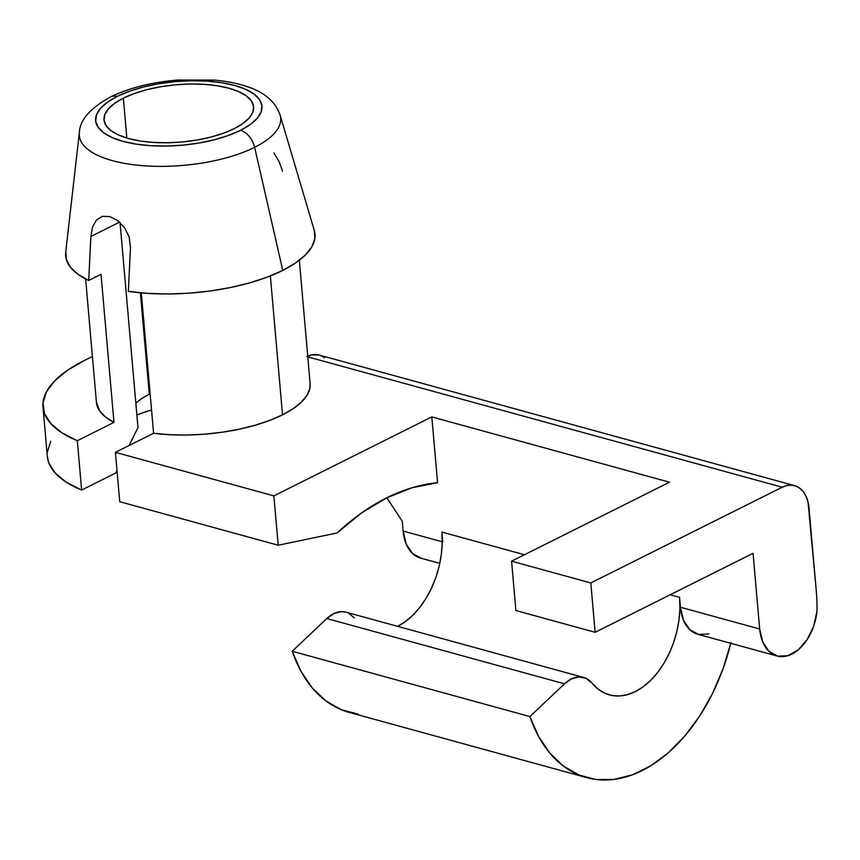 <?xml version="1.0" encoding="UTF-8"?>
<svg xmlns="http://www.w3.org/2000/svg" width="860" height="860" viewBox="0 0 860 860"><rect width="100%" height="100%" fill="white"/><g stroke="black" fill="none" stroke-linecap="round" stroke-linejoin="round"><path stroke-width="1.29" d="M240.488 130.333A83.484 31.981 175 0 1 122.937 141.341A83.484 31.981 175 0 1 117.143 96.449A17.877 11.857 -116.6 0 0 110.521 96.944A17.877 11.857 63.4 0 1 117.143 96.449L129.226 91.332L143.222 87.053L158.573 83.785L174.72 81.657L191.006 80.754L206.83 81.098L221.579 82.689L234.683 85.452L245.648 89.3L254.033 94.062L259.537 99.577L261.934 105.619L261.128 111.961L257.172 118.357L250.196 124.56L240.488 130.333L228.405 135.461L214.409 139.739L199.047 143.007L182.911 145.136L166.625 146.039L150.79 145.695L136.052 144.104L122.937 141.341L111.983 137.493L103.598 132.73L98.094 127.215L95.696 121.174L96.492 114.831L100.459 108.435L107.425 102.232L117.143 96.449A83.484 31.981 175 0 1 234.683 85.452A83.484 31.981 175 0 1 240.488 130.333A17.877 11.857 63.4 0 1 254.635 147.318A17.877 11.857 -116.6 0 0 240.488 130.333M79.722 138.019A101.061 38.711 -5 0 0 148.307 166.044A101.061 38.711 -5 0 0 254.635 147.318A101.061 38.711 175 0 1 141.674 165.582A101.061 38.711 175 0 1 79.356 132.601C79.797 120.067 90.203 108.177 110.585 96.911C129.269 87.838 151.693 82.205 177.859 80.023L214.527 80.098C227.9 81.291 239.714 83.796 249.959 87.612C265.74 93.342 275.791 102.48 280.091 115.036A101.061 38.711 175 0 1 254.635 147.318L282.768 270.395L254.635 147.318A101.061 38.711 -5 0 0 277.823 110.273M123.356 98.158A75.089 28.756 175 0 1 204.572 84.388A75.089 28.756 175 0 1 253.614 106.855A75.089 28.756 175 0 1 234.275 128.635L243.014 123.431L249.282 117.852L252.851 112.101L253.56 106.403L251.41 100.964L246.465 96.008L238.919 91.719L229.061 88.268L217.279 85.774L204.013 84.344L189.78 84.033L175.128 84.85L160.616 86.763L146.802 89.698L134.225 93.546L123.356 98.158L114.617 103.35L108.349 108.941L104.78 114.692L104.06 120.389L106.221 125.829L111.166 130.784L118.712 135.074L128.57 138.525L140.352 141.018L153.618 142.438L167.85 142.749L182.503 141.943L197.015 140.029L210.829 137.084L223.406 133.246L234.275 128.635A75.089 28.756 175 0 1 153.058 142.405A75.089 28.756 175 0 1 104.017 119.938A75.089 28.756 175 0 1 123.356 98.158L126.839 138.03L123.356 98.158M149.264 394.278L140.384 292.798L149.264 394.278A75.089 28.756 175 0 1 150.135 393.848A75.089 28.756 -5 0 0 149.264 394.278A75.089 28.756 -5 0 0 135.858 403.351A75.089 28.756 175 0 1 149.264 394.278M310.127 383.592L309.879 388.29L307.084 395.191L301.484 402.039L293.217 408.65L282.521 414.832L270.363 275.92L282.521 414.832A107.263 41.086 -5 0 0 310.137 383.71L299.334 260.247M79.356 132.601L65.715 252.163A125.141 47.934 -5 0 0 88.72 280.467L90.87 236.468L92.547 226.997L96.481 219.966L102.415 216.365L109.779 216.591L117.605 220.525L124.549 227.663L129.183 237.048L130.483 247.347L128.333 291.357A125.141 47.934 -5 0 0 282.768 270.395A125.141 47.934 -5 0 0 314.287 230.415L280.091 115.036M47.3 456.219L48.816 462.949L55.191 473.021L66.231 482.159L81.625 490.071L77.303 440.718A160.895 61.63 175 0 1 43 407.081A160.895 61.63 175 0 1 92.428 356.653L84.431 360.415L67.467 370.316L54.664 380.905L46.429 391.88L43 402.888L44.505 413.596L50.869 423.668L61.92 432.806L77.303 440.718L113.971 422.378L105.544 417.057L99.76 411.08L96.417 402.286M43 407.081L47.322 456.434A160.895 61.63 -5 0 0 81.625 490.071L115.82 472.968L117.003 470.506M139.094 414.112L151.543 409.897A110.843 42.452 -5 0 0 136.88 414.971M50.751 441.234L47.322 452.242M88.72 280.467L101.018 274.318L88.72 280.467L77.981 274.275L70.456 267.234L66.36 259.559L65.811 251.464M115.82 472.968L81.625 490.071L77.303 440.718L113.971 422.378L101.018 274.318L113.971 422.378A107.263 41.086 -5 0 1 96.427 402.415L85.624 278.952M129.14 445.491L137.976 427.549L120.045 222.547L137.976 427.549L129.129 445.491M595.131 632.304L515.903 610.536L595.131 632.304L753.059 553.324L759.681 628.993L762.723 641.968L769.055 651.439L777.849 656.212L787.996 655.675L798.198 649.891L807.142 639.603L813.689 626.134L817 611.18A160.895 103.426 105.4 0 0 816.237 590.412L808.024 501.96L806.121 496.478L803.412 491.888L800.004 488.394L796.016 486.115L791.608 485.147L786.964 485.513L782.234 487.222L590.809 582.951L595.131 632.304L590.809 582.951L782.234 487.222L307.794 356.879L782.234 487.222A35.754 22.983 -74.6 0 1 794.586 485.642A35.754 22.983 -74.6 0 1 809.045 508.152L816.237 590.412A160.895 103.426 -74.6 0 1 817 611.18A42.903 27.574 -74.6 0 1 777.021 656.008A42.903 27.574 -74.6 0 1 759.681 628.993L753.059 553.324L595.131 632.304M669.51 482.202L431.806 416.906L437.568 482.707L412.048 487.76L386.452 497.972L361.286 513.14L337.066 532.974A268.159 172.365 -74.6 0 1 437.568 482.707L431.806 416.906L669.51 482.202L511.582 561.182L590.809 582.951L511.582 561.182L515.903 610.536L511.582 561.182L669.51 482.202M421.303 558.269L412.51 553.496L406.178 544.025L403.125 531.05L402.265 521.181L386.785 497.8L402.265 521.181L403.125 531.05L442.233 541.8L403.125 531.05A42.903 27.574 105.4 0 0 420.475 558.065L439.783 563.364M442.75 541.94L441.879 532.06L524.449 554.743L441.879 532.06L442.75 541.94M583.596 677.443L345.892 612.137A35.754 22.983 105.4 0 0 326.8 618.534L564.493 683.829L326.8 618.534L292.207 651.267L529.9 716.563L564.493 683.829A35.754 22.983 -74.6 0 1 583.596 677.443A35.754 22.983 -74.6 0 1 591.927 683.066L597.743 688.86L604.343 692.999L611.567 695.396L619.221 695.987L627.133 694.751L635.099 691.72L642.925 686.979L650.407 680.636L657.373 672.853L663.63 663.823L669.048 653.761L673.487 642.925L676.82 631.584L678.981 620.028L679.905 608.514L679.583 597.367L670.166 594.776L679.583 597.367L680.443 607.235L759.681 628.993L680.443 607.235L683.496 620.2L689.817 629.681L698.621 634.454L708.769 633.917M337.066 532.974L278.199 545.24L192.361 521.654L278.199 545.24L273.878 495.887L431.806 416.906L273.878 495.887L115.412 452.349L273.878 495.887L278.199 545.24L337.066 532.974M282.521 414.832L269.664 420.422L255.022 425.27L238.972 429.258L221.966 432.257L204.444 434.192L186.889 435.02L169.785 434.708L153.585 433.268L115.412 452.349L119.733 501.702L192.361 521.654L119.733 501.702L115.412 452.349L153.585 433.268A107.263 41.086 -5 0 0 282.521 414.832M397.578 626.338A75.089 48.267 105.4 0 0 441.879 532.06L442.212 543.219L441.277 554.721L439.116 566.288L435.784 577.63L431.354 588.466L425.937 598.517L419.669 607.558L412.703 615.341L405.221 621.683L397.406 626.424M777.021 656.008L697.793 634.25A42.903 27.574 105.4 0 1 680.443 607.235L679.583 597.367A75.089 48.267 -74.6 0 1 609.439 694.891A75.089 48.267 -74.6 0 1 591.927 683.066L586.111 678.389L579.156 676.917L571.707 678.787L564.493 683.829L529.9 716.563L292.207 651.267A160.895 103.426 105.4 0 0 349.01 712.338L586.713 777.633A160.895 103.426 -74.6 0 1 529.9 716.563L538.639 736.547L549.97 753.253L563.59 766.206L579.092 775.043L596.023 779.493L613.922 779.45L632.261 774.903L650.515 765.98L668.166 752.941L684.689 736.16L699.642 716.122L712.564 693.396L723.109 668.629L730.957 642.549M730.774 643.301A160.895 103.426 -74.6 0 1 586.713 777.633M358.33 714.198L341.388 709.736L325.886 700.911L312.277 687.946L300.935 671.241L292.207 651.267L326.8 618.534L334.013 613.492L341.452 611.611L346.139 612.212M348.418 613.094L354.234 617.77M128.333 291.357L147.469 293.357L167.818 293.98L188.824 293.195L209.861 291.046L230.351 287.562L249.69 282.875L267.331 277.092L282.768 270.395L295.56 262.977L305.343 255.033L311.836 246.82L314.846 238.542L314.298 230.448M141.309 292.873L153.585 433.268L141.309 292.873M90.87 236.468L119.561 222.117L90.87 236.468L92.547 226.997L96.481 219.966L102.415 216.365L109.876 216.612M117.465 220.429L124.549 227.663L129.183 237.048L130.483 247.347M282.585 171.28L279.274 162.002L273.942 152.972M324.596 357.803L320.619 355.524M319.275 355.072L311.567 354.922L306.837 356.62M794.586 485.642L319.189 355.051A35.754 22.983 105.4 0 0 307.729 356.201"/></g></svg>
